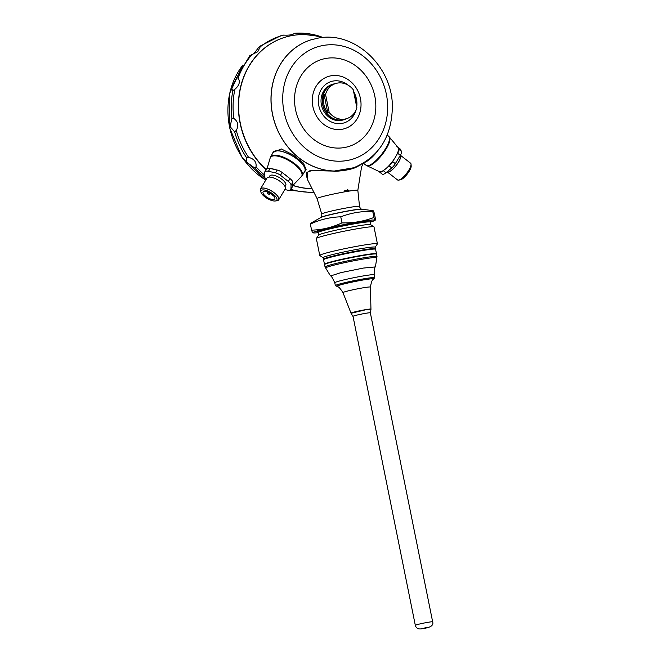 <?xml version="1.0" encoding="UTF-8"?>
<svg xmlns="http://www.w3.org/2000/svg" width="662" height="662" viewBox="0 0 662 662"><rect width="100%" height="100%" fill="white"/><g stroke="black" fill="none" stroke-linecap="round" stroke-linejoin="round"><path stroke-width="0.99" d="M346.507 118.688A18.577 16.351 -107.6 0 1 344.422 119.541L343.222 119.921A18.577 16.351 -107.6 0 1 341.253 120.393A18.577 16.351 -107.6 0 1 321.691 106.069A18.577 16.351 -107.6 0 1 331.968 84.521L333.168 84.14A18.577 16.351 -107.6 0 1 335.129 83.66A18.577 16.351 -107.6 0 1 335.361 83.627M344.422 119.541A18.577 16.351 -107.6 0 1 342.453 120.012A18.577 16.351 -107.6 0 1 322.89 105.688A18.577 16.351 -107.6 0 1 333.168 84.14M346.78 118.606L344.364 119.375A18.395 16.194 -107.6 0 1 327.45 114.038A18.395 16.194 -107.6 0 1 323.122 95.163A18.395 16.194 -107.6 0 1 333.218 84.306L335.634 83.536A18.395 16.194 72.4 0 0 325.547 94.393L324.165 94.831A18.395 16.194 72.4 0 0 327.806 112.871L329.18 112.432A18.395 16.194 72.4 0 0 344.844 119.077A18.395 16.194 72.4 0 0 346.78 118.606A18.395 16.194 72.4 0 0 356.876 107.749L353.235 89.701A18.395 16.194 72.4 0 0 335.634 83.536M356.206 103.967A18.395 16.194 72.4 0 0 354.178 93.88M329.18 112.432L325.547 94.393M327.806 112.871L324.165 94.831M304.255 172.203A18.577 6.951 -149.2 0 0 304.901 171.475A18.577 6.951 -149.2 0 0 292.521 155.975A18.577 6.951 -149.2 0 0 273.009 152.425A18.577 6.951 -149.2 0 0 272.727 153.096A18.577 6.951 -149.2 0 0 272.67 153.336M304.901 171.475L306.101 169.464L303.461 163.191L293.076 154.867L281.325 148.958L273.009 152.425M302.153 175.728L304.752 171.384A18.395 6.885 -149.2 0 0 294.954 157.614A18.395 6.885 -149.2 0 0 275.069 151.135A18.395 6.885 -149.2 0 0 273.158 152.517L270.559 156.861A18.395 6.885 30.8 0 1 289.89 160.378A18.395 6.885 30.8 0 1 302.153 175.728L300.813 177.11A18.246 6.835 30.8 0 0 296.857 166.435A18.246 6.835 30.8 0 0 279.852 156.679A18.246 6.835 30.8 0 0 269.98 158.69L270.559 156.861M253.72 53.887L259.421 46.448L260.232 46.845L257.741 51.752L249.88 55.6M292.438 34.498L293.696 33.928M322.791 37.519L320.185 36.393L294.284 33.307C293.117 34.772 289.567 35.367 283.634 35.111L281.904 35.202L259.421 46.448M233.852 118.457C238.088 121.568 238.899 125.565 236.268 130.447L234.613 131.779L230.111 126.682L231.899 118.316L233.852 118.457A80.392 70.76 -107.6 0 1 234.878 89.296L232.883 90.628M231.899 118.316A80.292 70.669 -107.6 0 1 232.246 94.169A80.292 70.669 -107.6 0 1 232.875 90.661L231.46 88.451L236.557 77.826L249.971 55.351M246.272 161.942L246.305 157.291L248.598 157.349C254.175 158.897 256.649 162.058 256.02 166.832L254.638 167.933L246.272 161.942M236.508 77.992L238.113 78.008C240.43 81.674 239.354 85.439 234.878 89.296M322.113 37.577A77.835 68.509 72.4 0 0 292.629 35.467A77.835 68.509 72.4 0 0 284.403 37.453A77.835 68.509 72.4 0 0 239.346 94.55A77.835 68.509 72.4 0 0 266.182 169.538M292.844 185.36A77.835 68.509 72.4 0 0 311.934 188.645M284.304 37.486A77.835 68.509 72.4 0 0 284.205 37.519A77.835 68.509 72.4 0 0 239.139 94.683A77.835 68.509 72.4 0 0 266.083 169.695M292.778 185.468A77.835 68.509 72.4 0 0 311.968 188.711M317.073 198.575A20.795 1.216 -11.4 0 1 337.215 193.263A20.795 1.216 -11.4 0 1 357.844 190.35L359.532 206.403A19.272 1.125 -11.4 0 0 340.409 209.109A19.272 1.125 -11.4 0 0 321.74 214.025L317.073 198.575M415.314 625.325L353.012 316.328A8.846 0.513 -11.4 0 1 361.576 314.078A8.846 0.513 -11.4 0 1 370.348 312.836L432.658 621.833A8.846 0.513 168.6 0 0 423.879 623.074A8.846 0.513 168.6 0 0 415.314 625.325C416.233 628.519 418.698 629.595 422.72 628.577C430.499 627.634 433.809 625.391 432.658 621.833M353.02 316.403A8.937 0.521 -11.4 0 1 352.929 316.353A8.937 0.521 -11.4 0 1 365.722 313.3A8.937 0.521 -11.4 0 1 370.439 312.828A8.937 0.521 -11.4 0 1 370.364 312.903M351.05 313.275L365.606 309.791L370.952 309.104A10.17 0.596 -11.4 0 1 370.952 309.113L370.422 287.085A14.001 0.819 -11.4 0 0 363.024 287.829A14.001 0.819 -11.4 0 0 342.966 292.621L351.009 313.134A10.17 0.596 -11.4 0 1 351.009 313.126A10.17 0.596 -11.4 0 1 365.581 309.659A10.17 0.596 -11.4 0 1 370.952 309.104M373.542 278.983A18.735 1.092 -11.4 0 0 363.703 279.885A18.735 1.092 -11.4 0 0 344.96 283.717A18.735 1.092 -11.4 0 0 336.95 286.356L335.493 285.736A20.034 1.175 -11.4 0 1 354.815 280.539A20.034 1.175 -11.4 0 1 374.634 277.841L373.542 278.983C373.252 280.249 372.044 277.883 370.422 287.085M335.452 285.711A20.075 1.175 -11.4 0 1 335.361 285.62A20.075 1.175 -11.4 0 1 337.579 284.61A20.075 1.175 -11.4 0 1 359.598 279.571A20.075 1.175 -11.4 0 1 374.725 277.684A20.075 1.175 -11.4 0 1 374.667 277.8M374.146 274.813C374.419 268.954 374.841 266.323 375.42 266.918L363.33 268.077L340.988 272.62L330.545 275.963C330.843 275.193 332.25 277.461 334.782 282.748A20.075 1.175 -11.4 0 1 354.228 277.626A20.075 1.175 -11.4 0 1 374.146 274.813L374.725 277.684M363.016 257.94A26.497 1.547 168.6 0 0 325.067 267.018A26.497 1.547 -11.4 0 1 325.05 266.985A26.497 1.547 -11.4 0 1 350.719 260.232A26.497 1.547 -11.4 0 1 377.001 256.508A26.497 1.547 168.6 0 0 363.016 257.94M375.437 266.877L377.001 256.542A26.497 1.547 -11.4 0 1 377.001 256.55M377.001 256.508L376.521 254.134A26.497 1.547 168.6 0 0 362.536 255.565A26.497 1.547 168.6 0 0 324.57 264.61L325.05 266.985M324.661 264.444L324.529 264.353A26.538 1.547 -11.4 0 1 324.463 264.27A26.538 1.547 -11.4 0 1 350.173 257.51A26.538 1.547 -11.4 0 1 376.488 253.786A26.538 1.547 -11.4 0 1 376.463 253.877L376.372 254.018M324.463 264.27L323.561 259.769A26.538 1.547 -11.4 0 1 323.586 259.67A26.538 1.547 -11.4 0 1 361.576 250.708A26.538 1.547 -11.4 0 1 375.519 249.202A26.538 1.547 -11.4 0 1 375.577 249.284L376.488 253.786M323.586 259.67L323.859 259.256A26.182 1.531 -11.4 0 1 349.197 252.677A26.182 1.531 -11.4 0 1 375.106 248.929L375.519 249.202M323.726 259.471A26.356 1.539 -11.4 0 1 349.197 252.669A26.356 1.539 -11.4 0 1 375.313 249.069L375.453 248.862A26.538 1.547 -11.4 0 0 375.478 248.763A26.538 1.547 -11.4 0 0 349.155 252.487A26.538 1.547 -11.4 0 0 323.453 259.256A26.538 1.547 -11.4 0 0 323.519 259.33L323.726 259.471M323.453 259.256L323.139 257.692A26.538 1.547 -11.4 0 1 348.841 250.931A26.538 1.547 -11.4 0 1 375.164 247.207L375.478 248.763M375.172 247.249L377.381 243.93A29.409 1.721 168.6 0 0 377.414 243.823A29.409 1.721 168.6 0 0 355.262 246.587A29.409 1.721 168.6 0 0 323.006 253.968A29.409 1.721 168.6 0 0 319.754 255.449A29.409 1.721 168.6 0 0 319.829 255.54L323.147 257.741M319.754 255.449L316.353 238.568A29.409 1.721 -11.4 0 1 316.378 238.461A29.409 1.721 -11.4 0 1 344.844 231.071A29.409 1.721 -11.4 0 1 373.939 226.859A29.409 1.721 -11.4 0 1 374.013 226.942L377.414 243.823M316.378 238.461L318.629 235.093A26.538 1.547 -11.4 0 1 344.306 228.423A26.538 1.547 -11.4 0 1 370.563 224.617L373.939 226.859M318.099 232.693A31.462 1.837 -11.4 0 1 313.623 232.925A31.462 1.837 -11.4 0 1 343.553 224.683A31.462 1.837 -11.4 0 1 374.336 220.678A31.462 1.837 -11.4 0 1 371.274 221.853A31.462 1.837 -11.4 0 1 370.124 222.209M375.544 219.337C375.445 220.827 374.915 220.206 373.956 217.467L372.739 211.41C361.609 211.104 350.951 212.907 340.756 216.822C330.197 217.136 320.069 219.561 310.37 224.104L310.594 223.326L320.88 217.492A21.134 1.233 168.6 0 1 322.932 216.706A21.134 1.233 168.6 0 1 344.323 211.741A21.134 1.233 168.6 0 1 361.667 209.266L373.029 210.607L372.739 211.41C372.838 209.912 373.368 210.541 374.32 213.28L375.544 219.337L374.336 220.678M373.956 217.467C363.686 221.389 353.02 223.193 341.981 222.879C332.274 227.422 322.146 229.855 311.587 230.161C312.547 232.908 313.076 233.529 313.176 232.039M340.756 216.822L341.981 222.879M310.37 224.104L311.587 230.161M320.83 217.517A20.878 1.216 -11.4 0 1 320.888 217.442A20.878 1.216 -11.4 0 1 341.046 212.245A20.878 1.216 -11.4 0 1 361.642 209.225A20.878 1.216 -11.4 0 1 361.725 209.275M348.237 85.241A21.672 19.074 72.4 0 0 333.317 81.012A21.672 19.074 72.4 0 0 318.29 101.725A21.672 19.074 72.4 0 0 335.237 123.256A21.672 19.074 72.4 0 0 356.09 109.942M356.719 106.847A21.672 19.074 72.4 0 0 353.698 91.712M317.09 198.583L307.466 179.551L307.342 172.327C310.701 170.018 319.556 169.613 333.896 171.102L354.89 167.552L357.513 166.361M307.342 172.327L307.209 172.6C309.667 170.68 312.754 170.035 316.477 170.664L333.896 171.102C343.661 170.482 350.479 169.364 354.36 167.759L354.89 167.552A67.524 59.431 72.4 0 1 353.988 167.891M344.712 190.772L348.493 190.118L349.006 190.573A57.652 27.15 -99.6 0 0 349.089 191.103M333.938 171.359C342.477 170.995 349.528 169.803 355.089 167.776L361.071 164.606M347.442 190.408L347.533 190.863M344.472 191.881A57.652 27.15 80.4 0 1 344.389 191.359L344.803 190.747L344.389 191.359M269.268 193.304A1.448 0.546 -149.2 0 0 267.365 192.766A1.448 0.546 -149.2 0 0 268.333 193.983A1.448 0.546 -149.2 0 0 269.856 194.256A1.448 0.546 -149.2 0 0 269.268 193.304M272.248 194.661A1.448 0.546 -149.2 0 0 272.86 195.53A1.448 0.546 -149.2 0 0 273.687 196.01M272.016 194.479A6.819 2.557 -149.2 0 0 263.079 191.963A6.819 2.557 -149.2 0 0 267.622 197.657A6.819 2.557 -149.2 0 0 274.788 198.956A6.819 2.557 -149.2 0 0 272.016 194.479M264.775 196.788A9.202 3.442 -149.2 0 0 275.45 200.975A9.202 3.442 -149.2 0 0 275.872 200.867A9.202 3.442 -149.2 0 0 270.319 192.286A9.202 3.442 -149.2 0 0 260.993 192.344A9.202 3.442 -149.2 0 0 264.775 196.788M275.45 200.975L277.014 200.71A10.526 3.939 -149.2 0 0 277.51 200.594A10.526 3.939 -149.2 0 0 271.155 190.772A10.526 3.939 -149.2 0 0 260.48 190.838L260.993 192.344M276.302 200.826A10.617 3.972 -149.2 0 0 278.677 199.85A10.617 3.972 -149.2 0 0 271.602 190.995A10.617 3.972 -149.2 0 0 260.456 188.968A10.617 3.972 -149.2 0 0 260.72 191.517M278.677 199.85L285.198 188.935A10.617 3.972 -149.2 0 0 278.123 180.081A10.617 3.972 -149.2 0 0 266.976 178.053L260.456 188.968M285.041 186.601L285.736 185.434A9.285 3.476 -149.2 0 0 281.971 179.344A9.285 3.476 -149.2 0 0 269.79 175.918L269.095 177.077M266.298 179.179A5.37 2.011 30.8 0 1 264.461 176.44L264.593 172.525A8.515 3.186 30.8 0 1 264.775 171.88A8.515 3.186 30.8 0 1 268.449 171.301L275.541 172.865A5.577 2.094 30.8 0 1 280.448 175.306L288.334 181.446A6.388 2.391 30.8 0 1 291.065 185.161L290.932 188.935A8.068 3.02 30.8 0 1 290.767 189.547A8.068 3.02 30.8 0 1 287.283 190.093L284.825 189.555M264.775 171.88L266.455 169.067A8.515 3.186 30.8 0 1 270.129 168.487L277.221 170.051A5.577 2.094 30.8 0 1 282.128 172.492L290.014 178.632A6.388 2.391 30.8 0 1 292.745 182.348L292.621 186.121A8.068 3.02 30.8 0 1 292.447 186.725L290.767 189.547M283.94 173.899A15.342 5.743 30.8 0 1 288.566 177.499M270.667 168.603A15.342 5.743 30.8 0 1 275.384 169.646M292.72 183.151A15.342 5.743 30.8 0 1 292.629 185.716M377.654 150.986A18.577 5.42 127.9 0 1 364.961 162.298M411.036 164.234A10.526 3.07 127.9 0 1 411.044 164.292L411.176 165.996A9.202 2.681 127.9 0 1 407.262 174.056A9.202 2.681 127.9 0 1 400.402 179.816L398.723 180.105A10.526 3.07 127.9 0 1 398.665 180.114M387.278 171.938A10.617 3.095 127.9 0 0 396.174 165.558A10.617 3.095 127.9 0 0 400.369 155.239L410.597 163.2A10.617 3.095 127.9 0 1 411.036 164.176A10.617 3.095 127.9 0 1 406.518 173.477A10.617 3.095 127.9 0 1 398.607 180.13A10.617 3.095 127.9 0 1 397.556 179.948L387.278 171.938A10.617 3.095 127.9 0 1 387.121 171.781M400.253 155.438A10.385 3.029 127.9 0 1 397.324 163.886A10.385 3.029 127.9 0 1 388.859 171.83A10.385 3.029 127.9 0 1 387.419 171.756L387.278 171.648M379.649 172.12A8.515 2.482 -52.1 0 0 383.298 170.655L383.737 170.291A15.342 4.477 -52.1 0 0 387.601 167.089L389.107 165.839A5.577 1.63 -52.1 0 0 392.665 161.586L393.799 159.683A15.342 4.477 -52.1 0 0 396.72 154.8L397.63 153.27A6.388 1.862 -52.1 0 0 398.822 149.322L398.524 148.801A15.342 4.477 -52.1 0 0 397.887 147.303L389.711 137.456A18.246 5.321 -52.1 0 1 386.285 148.66A18.246 5.321 -52.1 0 1 367.484 165.988L379.028 171.508A15.342 4.477 -52.1 0 0 379.343 171.69L379.45 171.88A8.515 2.482 -52.1 0 0 379.649 172.12L382.313 174.197A8.515 2.482 -52.1 0 0 385.971 172.741L391.772 167.916A5.577 1.63 -52.1 0 0 395.33 163.671L400.303 155.347A6.388 1.862 -52.1 0 0 401.486 151.408L400.105 148.942A8.068 2.35 -52.1 0 0 399.914 148.718L397.241 146.633A8.068 2.35 -52.1 0 0 396.894 146.492M396.72 154.8A15.342 4.477 -52.1 0 0 398.524 148.801M387.601 167.089A15.342 4.477 -52.1 0 0 393.799 159.683M379.343 171.69A15.342 4.477 -52.1 0 0 383.737 170.291M265.76 180.081A74.814 65.844 -107.6 0 1 229.565 126.889A74.814 65.844 -107.6 0 1 242.648 65.348M246.305 157.291A80.292 70.669 -107.6 0 1 234.613 131.779M256.235 169.621L264.635 177.168A80.292 70.669 -107.6 0 1 256.235 169.621A80.292 70.669 -107.6 0 1 254.638 167.933M238.113 78.008A80.392 70.76 -107.6 0 1 252.214 54.4M260.232 46.845A80.392 70.76 -107.6 0 1 283.634 35.111M294.284 33.307A80.392 70.76 -107.6 0 1 320.722 36.609M313.697 192.104A80.392 70.76 -107.6 0 1 290.883 189.349M264.51 175A80.392 70.76 -107.6 0 1 256.02 166.832M248.598 157.349A80.392 70.76 -107.6 0 1 236.268 130.447M422.861 628.544L426.858 627.27L422.861 628.544M376.827 257.717A26.091 1.523 168.6 0 0 363.049 259.09A26.091 1.523 168.6 0 0 325.679 268.027L325.067 267.018M318.596 235.142L318.083 232.594A26.538 1.547 -11.4 0 1 343.785 225.825A26.538 1.547 -11.4 0 1 370.099 222.101L370.281 221.447M318.679 232.114A27.415 1.605 -11.4 0 1 342.022 225.229A27.415 1.605 -11.4 0 1 370.199 221.547M331.257 75.758A27.341 24.064 72.4 0 0 312.869 106.541A27.341 24.064 72.4 0 0 342.047 129.272A27.341 24.064 72.4 0 0 360.434 98.489A27.341 24.064 72.4 0 0 331.257 75.758M326.2 58.38A45.579 40.117 72.4 0 0 295.55 109.693A45.579 40.117 72.4 0 0 344.182 147.585A45.579 40.117 72.4 0 0 374.833 96.271A45.579 40.117 72.4 0 0 326.2 58.38M346.805 160.568A58.844 51.793 -107.6 0 1 284.006 111.646A58.844 51.793 -107.6 0 1 323.577 45.397A58.844 51.793 -107.6 0 1 386.376 94.318A58.844 51.793 -107.6 0 1 346.805 160.568M335.791 171.044A67.516 59.423 -107.6 0 1 272.388 113.359A67.516 59.423 -107.6 0 1 310.817 39.886L318.215 38.098C354.311 30.8 392.086 66.059 392.376 105.837C392.053 137.133 378.507 158.044 351.721 168.57A67.516 59.423 -107.6 0 1 351.315 168.702A67.516 59.423 -107.6 0 0 351.646 168.595A67.516 59.423 -107.6 0 0 351.688 168.587M335.253 171.069A67.516 59.423 -107.6 0 1 272.264 113.136A67.516 59.423 -107.6 0 1 310.735 39.91A67.516 59.423 -107.6 0 1 310.776 39.902M347.691 190.366L347.716 190.366A1.241 0.579 -99.6 0 0 348.303 190.797A0.53 0.463 72.4 0 0 347.74 190.358L344.521 190.904L348.493 190.118M348.303 190.797L349.006 190.573M280.448 175.306L282.128 172.492M275.541 172.865L277.221 170.051M268.449 171.301L270.129 168.487M290.932 188.935L292.621 186.121M291.065 185.161L292.745 182.348M288.334 181.446L290.014 178.632M411.036 164.176L411.044 164.292A10.526 3.07 127.9 0 1 406.567 173.51A10.526 3.07 127.9 0 1 398.723 180.105L398.607 180.13M400.105 148.942L397.432 146.856M401.486 151.408L398.822 149.322M400.303 155.347L397.63 153.27M395.33 163.671L392.665 161.586M391.772 167.916L389.107 165.839M385.971 172.741L383.298 170.655M367.484 165.988L366.194 165.376A18.395 5.37 -52.1 0 0 385.822 148.222A18.395 5.37 -52.1 0 0 388.801 136.355L389.711 137.456M265.694 180.188L242.226 157.779L229.284 127.054L229.424 93.88L242.83 65.041M232.246 94.169L232.875 90.661M289.774 190.193L313.267 192.799M370.439 312.828L370.977 309.253M352.929 316.353L351.042 313.275M336.95 286.356C337.711 287.424 337.901 284.768 342.966 292.621M335.361 285.62L334.782 282.748M330.512 275.93L325.679 268.027M370.612 224.658L370.099 222.101M318.083 232.594L317.661 232.056M313.623 232.925L312.886 232.834M320.888 217.442C321.633 216.656 321.922 215.514 321.74 214.025M361.642 209.225C360.641 208.787 359.938 207.851 359.532 206.403M352.929 168.247L354.112 167.751M347.558 189.737L347.716 190.366M307.466 179.543C306.216 175.099 306.117 172.708 307.176 172.385L310.015 170.655L314.516 170.3L333.905 171.102M357.828 190.317L361.56 166.998L363.206 163.39M267.787 192.054L267.365 192.766M270.394 193.362L269.856 194.256M267.092 168.529L269.98 158.69M292.621 185.732L300.813 177.11M363.455 163.241L366.194 165.376M387.212 135.114L388.801 136.355"/></g></svg>
